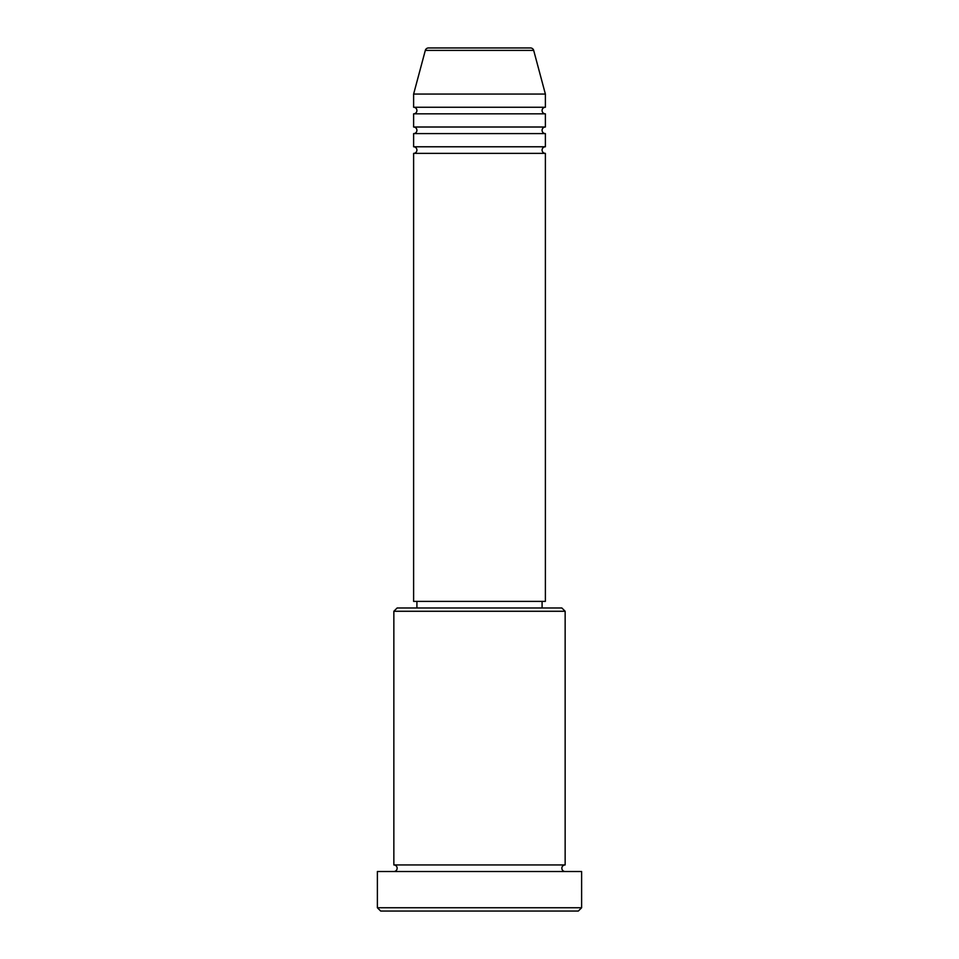 <?xml version="1.0" encoding="UTF-8"?>
<svg xmlns="http://www.w3.org/2000/svg" width="959" height="959" viewBox="0 0 959 959"><rect width="100%" height="100%" fill="white"/><g stroke="black" fill="none" stroke-linecap="round" stroke-linejoin="round"><path stroke-width="1.44" d="M530.495 47.95L428.505 47.95L530.495 47.95A3.297 3.297 0 0 1 533.683 50.395L545.383 94.066L413.617 94.066L413.617 107.252A3.297 3.297 0 0 1 416.913 110.537A3.297 3.297 0 0 1 413.617 113.833L413.617 127.008A3.297 3.297 0 0 1 416.913 130.304A3.297 3.297 0 0 1 413.617 133.601L413.617 146.775A3.297 3.297 0 0 1 416.913 150.072A3.297 3.297 0 0 1 413.617 153.368L413.617 601.389L545.383 601.389L545.383 153.368L413.617 153.368M428.505 47.95A3.297 3.297 0 0 0 425.317 50.395L413.617 94.066M545.383 94.066L545.383 107.252A3.297 3.297 0 0 0 542.087 110.537A3.297 3.297 0 0 0 545.383 113.833L545.383 127.008A3.297 3.297 0 0 0 542.087 130.304A3.297 3.297 0 0 0 545.383 133.601L545.383 146.775A3.297 3.297 0 0 0 542.087 150.072A3.297 3.297 0 0 0 545.383 153.368M393.849 611.267L397.146 607.982L561.854 607.982L565.151 611.267L393.849 611.267L393.849 864.934A3.297 3.297 0 0 1 397.146 868.219A3.297 3.297 0 0 1 393.849 871.515M578.325 911.05L380.675 911.05L377.378 907.753L581.622 907.753L578.325 911.05M565.151 611.267L565.151 864.934A3.297 3.297 0 0 0 561.854 868.219A3.297 3.297 0 0 0 565.151 871.515M545.383 133.601L413.617 133.601M545.383 146.775L413.617 146.775M416.913 601.389L416.913 607.982M542.087 601.389L542.087 607.982M565.151 864.934L393.849 864.934M581.622 907.753L581.622 871.515L377.378 871.515L377.378 907.753M545.383 107.252L413.617 107.252M545.383 113.833L413.617 113.833M545.383 127.008L413.617 127.008M533.683 50.395L425.317 50.395"/></g></svg>
